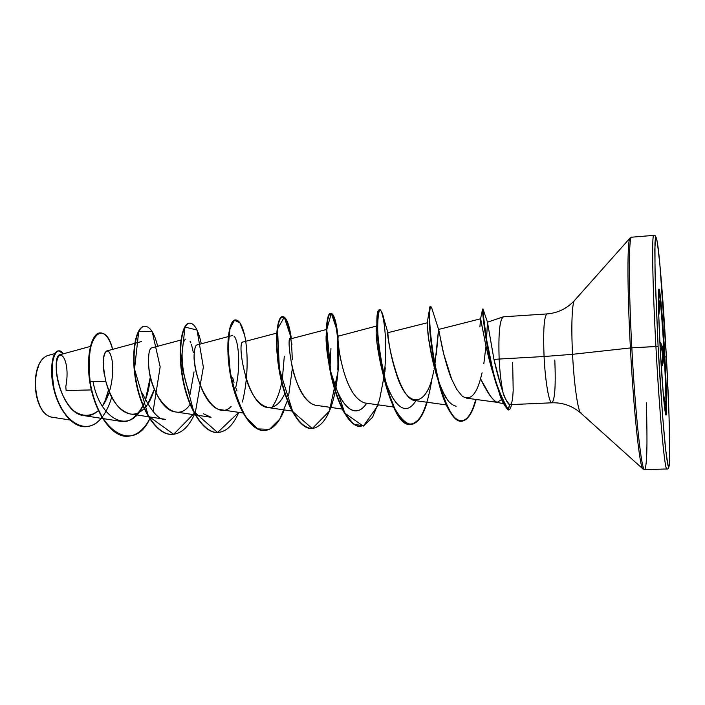 <?xml version="1.0" encoding="UTF-8"?>
<svg xmlns="http://www.w3.org/2000/svg" width="705" height="705" viewBox="0 0 705 705"><rect width="100%" height="100%" fill="white"/><g stroke="black" fill="none" stroke-linecap="round" stroke-linejoin="round"><path stroke-width="1.06" d="M658.708 289.781C660.039 294.091 662.515 324.124 664.163 354.765L664.753 354.73C666.507 386.569 667.159 415.377 666.014 415.033C664.947 416.135 662.127 384.648 660.224 349.098L663.44 396.034L666.014 415.033L666.586 404.582L665.855 377.598L661.81 311.028L659.73 291.641L658.787 289.42L658.514 291.94L658.673 313.32L660.224 349.098C658.373 315.294 657.88 287.64 659.025 289.085C660.224 289.244 662.973 321.392 664.753 354.73L664.163 354.765C662.515 324.15 660.039 294.144 658.717 289.79M660.233 342.41L659.854 342.031L659.906 343.044L660.233 342.41L661.378 344.119L662.356 346.948L663.476 354.703L664.163 354.765L663.476 354.703C663.053 348.481 661.977 344.392 660.233 342.41M658.743 315.479L659.651 302.286L658.408 300.268C660.074 300.268 660.188 305.344 658.743 315.479M49.614 416.69L45.693 414.381M44.362 413.068L43.261 411.764C38.396 404.661 35.788 395.928 35.444 385.573L35.285 385.6C35.796 396.377 38.326 404.934 42.864 411.262L43.463 412.02M90.496 346.384L60.286 354.641C50.029 355.214 59.396 413.174 83.71 415.589C89.033 416.347 93.95 414.681 98.462 410.583C90.76 416.69 82.688 416.875 74.245 411.156C63.661 402.176 56.849 383.626 56.25 369.446C56.047 342.586 71.505 356.871 65.803 386.569L66.12 390.526L91.403 389.935L66.12 390.526M664.877 356.915L666.392 356.765C669.424 412.337 670.728 463.952 668.834 466.948C667.97 467.239 666.657 459.334 665.018 443.524C662.788 420.718 660.171 384.287 658.091 346.446L655.914 346.463C659.201 408.107 664.075 463.388 666.313 468.19M666.877 468.966C664.903 471.945 659.519 414.152 655.914 346.463L631.83 347.838C635.029 409.147 640.713 464.093 643.876 468.851M646.335 402.784C647.569 443.912 647.014 466.199 644.678 469.618C641.7 472.606 635.337 415.157 631.83 347.838L630.402 347.953C633.751 412.24 639.832 468.402 642.951 469.001C639.832 468.402 633.751 412.24 630.402 347.953L572.557 354.315C574.02 384.146 577.95 411.359 580.814 413.104L581.819 413.051M554.809 360.07C555.848 385.785 554.879 400.035 551.892 402.802C549.098 403.551 545.238 381.361 544.057 356.519L572.557 354.315C571.059 326.027 572.09 301.872 574.628 300.365C572.09 301.872 571.059 326.027 572.557 354.315L544.057 356.519C543.062 330.107 544.057 315.911 547.045 313.928C544.057 315.911 543.062 330.107 544.057 356.519L499.149 359.048C498.294 333.632 499.686 319.559 503.317 316.818M512.658 362.405L513.196 390.376L512.667 397.893M495.06 401.471L490.151 395.796L480.528 378.814C487.181 392.614 492.724 400.458 497.148 402.335L501.704 399.506M486.741 335.58L487.463 322.203L493.967 359.409L499.149 359.048C499.836 372.258 501.132 383.467 503.053 392.667C505.802 400.149 507.988 404.15 509.609 404.661L551.909 402.802C562.757 402.467 572.345 405.86 580.673 412.971L642.801 468.843L644.626 469.627L666.833 468.975C669.318 469.565 669.9 465.644 669.706 443.269C669.345 420.004 668.243 391.169 666.392 356.765L669.027 415.483L669.697 456.673L668.834 466.948L667.996 465.644L665.626 449.332L662.621 416.1L658.091 346.446L655.015 271.469L654.963 243.04C655.271 238.299 655.756 236.642 656.417 238.061C658.911 246.424 663.379 301.194 666.384 356.756C664.189 316.774 661.801 283.807 659.228 257.863C656.998 233.443 654.795 235.144 653.799 235.373C651.72 233.716 652.477 283.613 655.914 346.463C652.407 282.229 651.702 231.963 653.923 235.417M104.384 374.954C100.815 354.386 107.178 344.639 110.897 355.637C114.712 366.098 112.862 392.033 102.357 406.212L109.337 392.059M134.69 343.379L106.781 350.94C102.578 353.434 102.269 363.639 105.865 381.572C106.675 383.59 111.364 408.38 130.213 413.958C134.84 414.831 139.493 413.042 144.181 408.6M144.446 408.327C148.588 404 151.901 397.638 154.369 389.239L147.653 404.317M180.938 340.039L151.681 347.882C149.275 348.614 148.262 354.227 148.649 364.741C149.583 383.873 161.568 410.601 175.007 411.861L195.162 414.892M228.27 336.611L196.783 344.983C195.743 345.309 195.003 347.265 194.571 350.87C191.795 366.38 204.327 408.644 220.841 409.711L243.013 412.998M276.73 333.113L242.934 342.013C236.387 341.396 246.944 406.018 267.724 407.516L292.011 411.059M326.353 329.535L290.134 338.982C288.213 340.127 288.953 349.795 292.363 367.984C296.356 385.027 305.565 403.745 315.699 405.26L342.198 409.067M376.593 326.018L338.277 336.162M340.621 359.012L341.017 360.889M344.216 372.954C349.486 390.191 356.351 400.193 364.811 402.96L393.619 407.023M427.3 322.767L387.9 332.698C385.705 330.812 397.549 399.717 415.104 400.59L446.318 404.926M434.95 364.071L438.545 329.455C439.048 329.781 441.374 345.106 443.762 354.104C447.12 366.838 449.764 375.236 451.711 379.308L456.814 389.495L462.145 396.078L456.814 389.495L451.711 379.308L443.762 354.104L438.607 329.499L436.298 354.923M500.621 395.276L501.951 398.237M496.602 384.463L492.478 371.509C488.944 359.312 486.238 348.067 484.361 337.801L480.625 318.783L438.545 329.455M456.073 406.283L456.153 406.291C452.152 405.023 449.076 402.573 446.917 398.942C446.247 399.056 443.551 393.434 438.827 382.066M437.92 379.466C433.963 367.79 430.808 353.866 428.464 337.695L427.838 332.672M427.556 329.949L427.442 328.742M405.075 408.627L404.573 408.574M395.875 402.432L392.667 397.699C387.741 388.772 383.934 378.479 381.229 366.82C384.269 379.405 388.076 389.698 392.667 397.699C401.083 411.103 408.829 412.099 415.897 400.704M339.563 395.893C345.177 407.287 356.413 418.911 366.662 403.216C363.198 408.75 359.136 411.279 354.483 410.83C349.416 410.037 344.437 405.058 339.563 395.893C335.818 388.481 332.786 379.995 330.478 370.433M328.363 360.44L327.781 356.95M326.089 337.73L326.283 333.377M281.7 382.48C279.726 392.403 276.545 400.66 272.148 407.243M236.986 390.967L235.532 387.071M234.016 382.41L232.738 377.792M233.954 336.056C238.916 340.647 240.731 368.292 235.69 387.521M195.602 414.963L211.059 417.289L203.419 413.773M189.204 392.332L187.636 388.058C180.18 366.424 181.062 342.383 185.494 339.123M189.998 341.105L190.87 342.886M191.513 344.604L193.337 352.535M194.016 371.914L190.042 394.386M130.213 413.958L165.402 419.343C159.013 420.347 151.319 411.614 142.322 393.143M145.362 400.105L150.429 376.461C149.469 387.644 147.037 397.241 143.124 405.252M93.113 381.943C99.775 419.316 130.099 435.523 142.912 405.683C136.091 417.739 128.707 422.956 120.758 421.352L103.168 418.611M108.517 390.006L104.358 403.216L108.517 390.006M54.875 353.575L47.332 355.646C39.542 359.03 35.576 369.006 35.444 385.573C36.872 403.56 42 414.029 50.822 416.99L69.918 419.995M105.177 378.841L105.865 381.572L90.073 381.37C83.419 333.914 105.433 318.228 112.606 349.363C109.539 338.523 105.477 333.033 100.418 332.892C91.068 335.342 87.623 351.504 90.073 381.37L89.694 381.387C87.244 351.522 90.698 335.368 100.057 332.919L100.242 332.91C92.346 332.513 85.675 353.839 89.694 381.387C94.214 411.491 111.443 437.796 127.728 436.254L128.099 436.245C111.813 437.779 94.593 411.473 90.073 381.37C96.832 430.729 133.483 454.461 149.751 418.885C143.899 429.759 136.673 435.54 128.099 436.245M101.194 418.303C85.79 437.373 62.128 420.585 54.849 391.698C47.2 362.793 56.656 342.965 63.203 353.839L58.841 350.843C52.17 353.02 50.557 365.534 54.012 388.367C58.594 409.006 72.139 427.53 86.001 426.728C91.914 426.384 97.246 423.247 102.005 417.325M102.225 417.043C106.27 411.755 109.425 405.102 111.69 397.091M85.825 426.736L85.64 426.745C71.778 427.538 58.233 409.023 53.651 388.393C50.196 365.56 51.809 353.046 58.489 350.861L58.665 350.852C53.201 350.579 48.901 367.305 53.598 388.182C58.163 408.988 71.857 427.697 85.825 426.736M503.555 316.801C499.766 318.827 498.294 332.901 499.149 359.048L544.057 356.519C545.238 381.361 549.098 403.551 551.892 402.802M483.031 309.037L482.59 309.063C482.123 310.42 483.542 321.965 486.838 343.696C492.046 365.243 492.319 382.507 507.997 409.922L508.437 409.905C492.777 382.48 492.504 365.216 487.296 343.67C483.991 321.938 482.572 310.394 483.031 309.037L483.568 317.047L483.101 309.354C482.405 308.164 483.648 318.686 486.82 340.929C492.02 363.242 492.363 381.449 508.437 409.905L509.609 404.661C505.908 400.149 503.714 396.157 503.053 392.667C501.132 383.467 499.836 372.258 499.149 359.048L493.967 359.409L500.964 386.164M630.129 237.938C627.265 238.475 627.133 287.429 630.402 347.953L572.557 354.315C574.02 384.146 577.95 411.359 580.814 413.104M503.44 316.801L546.948 313.928C557.77 313.046 566.917 308.605 574.408 300.612L629.926 238.175L631.654 237.197C628.649 235.637 628.455 285.34 631.83 347.838L630.402 347.953C627.432 292.822 627.212 246.027 629.495 239.268M666.384 356.756L659.862 264.234L657.421 243.066L656.417 238.061L655.615 237.329L654.804 249.491L655.209 279.154L658.091 346.446L631.83 347.838C628.375 283.956 628.675 233.884 631.83 237.232M503.053 392.667C499.008 380.074 495.976 368.988 493.967 359.409M503.141 316.871L487.463 322.203L486.529 339.149M486.009 345.926L483.833 363.665M482.079 372.769L480.528 378.814C475.954 395.338 469.83 401.083 462.145 396.078M434.342 367.455L434.077 368.794M433.778 370.266C427.829 407.305 407.279 411.024 396.025 372.804C388.781 351.072 387.442 329.764 387.944 332.892L383.996 319.347C382.524 312.694 381.044 309.68 379.554 310.297C378.268 313.284 377.651 319.841 377.686 329.975C378.462 348.578 381.828 368.768 387.794 390.526L394.536 408.01C399.576 417.175 404.714 422.63 409.949 424.357C415.025 423.731 419.59 419.554 423.635 411.835C427.248 402.432 430.059 391.178 432.077 378.074M351.099 389.724C339.616 368.909 336.699 334.373 338.479 335.871M309.028 401.929C289.949 386.543 286.045 326.882 291.139 340.48M291.57 342.269L291.932 344.657M284.811 393.522C280.775 402.476 275.611 407.182 269.319 407.64C259.325 406.106 251.438 396.007 245.666 377.342M242.467 342.383L243.005 341.995M231.073 406.529C212.725 425.256 190.341 371.932 194.571 350.87M190.05 404.388C175.025 427.609 149.398 394.633 148.649 364.741L148.649 364.714M130.61 414.02C120.185 412.346 111.936 401.533 105.865 381.572L89.694 381.387C94.232 411.623 111.575 437.972 127.913 436.245M153.047 411.738L160.158 366.882L152.192 331.658L138.709 331.447L134.532 369.173L148.376 416.012L173.659 434.298L195.4 412.099L203.366 367.208L197.039 330.037L184.992 327.076L180.974 363.322L193.663 411.394L217.563 432.491L238.766 412.372C233.355 424.974 226.455 431.671 218.092 432.473C203.754 433.487 188.517 408.688 183.062 378.814C177.466 348.94 182.322 323.225 189.715 323.119C194.501 323.357 198.361 330.24 201.286 343.784M242.405 402.026C248.054 379.466 248.407 353.725 244.714 335.457L239.938 322.864L234.448 320.299L229.962 328.803L228.156 347.116L230.218 371.597C233.716 389.354 239.013 404.626 246.089 417.422L257.713 428.904L269.477 429.345L279.753 419.175L287.349 400.722M288.636 395.69L292.381 368.045M335.236 391.337C330.566 414.196 322.934 426.595 312.324 428.534C299.651 429.486 285.851 404.009 280.149 373.412C274.333 342.806 277.312 316.607 282.749 316.624C286.371 316.977 289.253 324.318 291.394 338.647L284.274 317.127L277.532 328.962L279.365 369.041L292.69 411.535L312.253 428.534L329.341 411.218L338.039 371.509L337.448 331.473L331.315 313.302L326.767 329.499L330.795 372.055L344.86 413.192L363.322 426.137L378.426 404.881M384.895 371.773L385.256 367.79M438.607 329.499L432.332 309.909C430.817 304.419 429.891 306.296 429.556 315.532C429.583 329.455 432.526 355.805 438.572 380.242C443.339 398.043 449.279 412.284 455.483 418.47C463.714 425.168 471.178 416.937 476.157 399.471C472.456 413.148 467.662 420.4 461.766 421.22C452.064 422.41 440.845 395.426 434.923 363.912C428.887 332.452 428.728 306.023 430.817 306.296L430.385 306.322C428.287 306.058 428.446 332.478 434.474 363.939C440.396 395.452 451.623 422.427 461.334 421.238C467.248 420.409 472.05 413.139 475.752 399.418C467.6 434.157 448.609 425.926 437.699 378.576C430.773 351.019 428.34 320.167 429.292 310.464C429.565 307.345 430.006 305.988 430.605 306.402M144.604 326.274L144.419 326.283C136.109 326.459 130.372 351.918 135.853 381.44C141.194 410.962 157.1 435.426 172.205 434.395L172.584 434.377C157.479 435.408 141.582 410.945 136.241 381.414C130.751 351.892 136.488 326.433 144.789 326.256C150.103 326.433 154.395 333.104 157.691 346.278M189.715 323.119L189.345 323.146C181.934 323.251 177.07 348.957 182.666 378.832C188.12 408.715 203.366 433.505 217.704 432.491L217.898 432.482M235.496 319.929L235.303 319.938C228.861 319.982 224.904 345.935 230.614 376.17C236.184 406.406 250.733 431.531 264.26 430.543L264.454 430.535C250.839 431.76 236.14 406.415 230.561 375.924C224.86 345.441 228.975 319.506 235.496 319.929M282.546 316.651L282.352 316.66C276.906 316.633 273.919 342.833 279.735 373.43C285.437 404.036 299.237 429.504 311.918 428.552L312.121 428.543C304.19 428.217 296.038 419.872 289.226 405.26C280.502 384.525 275.981 356.051 276.545 336.549C277.506 318.025 282.441 312.403 286.803 321.365C290.116 329.755 291.932 342.577 292.24 359.832M360.722 426.507L361.127 426.49C349.354 427.406 336.338 401.577 330.513 370.592C324.573 339.616 326.547 313.161 330.927 313.267L330.522 313.293C326.133 313.187 324.15 339.643 330.081 370.618C335.915 401.594 348.931 427.424 360.722 426.507L360.925 426.499M380.065 309.874L379.854 309.856C369.825 306.543 386.005 429.274 410.698 424.419C417.254 423.617 422.603 416.214 426.736 402.211C420.859 421.564 413.165 428.032 403.665 421.608C394.033 411.835 386.596 393.267 381.352 365.921C378.153 347.477 376.787 332.628 377.254 321.383C378.717 289.217 389.909 329.587 383.996 376.408M427.124 402.264C422.991 416.223 417.66 423.599 411.121 424.401C386.446 429.257 370.266 306.516 380.268 309.821L379.854 309.856M330.927 313.267C334.02 313.76 336.417 321.815 338.109 337.448M338.7 347.433C339.193 361.594 338.092 375.95 335.404 390.491M284.282 409.931C279.162 422.859 272.623 429.724 264.657 430.526C251.13 431.513 236.589 406.38 231.02 376.144C225.309 345.908 229.257 319.955 235.69 319.911C239.911 320.202 243.295 327.314 245.842 341.246M194.245 414.76C188.543 427.045 181.326 433.584 172.584 434.377M150.676 417.087L149.936 418.55M282.344 379.105L284.309 356.201M330.011 367.922L330.945 348.455M326.107 336.241L326.08 337.686C326.036 342.78 326.609 349.301 327.816 357.224L328.389 360.607M376.558 326.309L376.232 328.477C375.695 336.118 377.36 348.904 381.22 366.829L381.352 365.921M427.864 332.919L427.644 326.045M427.486 324.053L427.406 323.392M429.292 310.464L427.16 323.084L428.464 337.695L433.275 363.251L439.33 383.441L442.978 392.05L446.917 398.942M479.92 326.926L480.546 318.871L484.361 337.801C485.622 345.476 488.327 356.712 492.478 371.509L495.932 382.242C486.265 351.619 482.238 312.033 482.564 309.354L480.546 318.871M512.597 398.413C511.892 403.04 510.896 405.119 509.609 404.661L507.997 409.922C499.017 398.959 499.396 390.649 495.932 382.242M383.837 377.633L379.484 400.079L372.601 417.228L363.674 425.899L353.593 424.128L343.608 411.746C337.431 398.625 332.619 383.22 329.164 365.551C326.794 348.2 326.018 333.958 326.838 322.82L329.455 313.884L333.077 315.664C335.571 322.035 337.307 332.284 338.277 346.393L337.81 369.526M508.437 409.905C509.653 410.169 510.676 408.406 511.513 404.635C510.764 408.045 509.847 409.817 508.772 409.931M43.225 358.105L40.617 361.357C36.872 367.393 35.091 375.465 35.285 385.6L35.444 385.52M46.935 355.769L47.464 355.611M40.705 361.224L39.172 363.912L36.096 373.747L35.285 385.6L36.863 397.549L40.59 407.675L43.56 412.143M664.163 354.765C665.74 383.494 666.445 410.16 665.661 414.364C666.445 410.16 665.74 383.494 664.163 354.765M664.454 406.353L665.212 404.785L663.202 393.275C665.326 401.894 665.74 406.247 664.454 406.353M661.264 366.706L662.515 364.97L663.193 362.317L663.476 354.703C663.731 360.898 663.088 364.82 661.546 366.459L661.211 365.913L661.264 366.706M658.417 301.291L658.585 310.006C659.008 305.626 658.955 302.718 658.417 301.282M661.572 364.326C663.317 357.047 662.77 350.235 659.951 343.89L661.475 347.494L662.559 354.738L662.259 361.832L661.158 365.102M663.802 399.964L664.251 404.52L663.793 399.938M503.52 403.754L496.972 402.317M83.71 415.589L102.745 418.55M135.087 343.273L141.502 341.537M228.676 336.505L232.403 335.518M466.366 398.14L497.148 402.335M631.654 237.197L653.799 235.373M487.481 322.203L483.101 309.354M482.07 372.795L481.022 377.052M326.08 337.686L327.816 357.224M376.232 328.477L377.254 321.383M435.743 372.531L437.699 378.576M508.746 409.94L508.305 409.957"/></g></svg>
